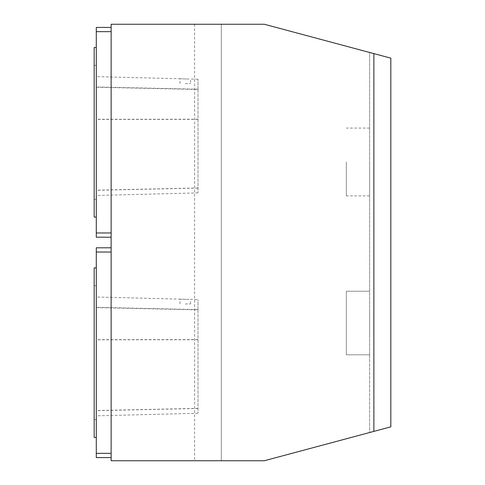 <?xml version="1.0" encoding="UTF-8"?>
<svg xmlns="http://www.w3.org/2000/svg" width="485" height="485" viewBox="0 0 485 485"><rect width="100%" height="100%" fill="white"/><g stroke="black" fill="none" stroke-linecap="round" stroke-linejoin="round"><path stroke-width="0.36" stroke-dasharray="2.42 1.82" d="M369.637 354.802L369.637 432.523L390.825 426.849L390.825 58.151L369.637 52.477L369.637 432.523L264.301 460.75L111.126 460.75L111.126 24.25L221.312 24.25L221.312 460.75L221.312 24.25L264.301 24.25L369.637 52.477L369.637 354.802L346.326 354.802L369.637 354.802M369.637 161.978L369.637 195.885L369.637 161.978M369.637 311.606L369.637 334.432L369.637 311.606M198.001 89.464L198.001 192.903L198.001 79.207L198.001 89.464L96.291 87.227L96.291 195.461L96.291 87.227M185.288 303.95L190.587 303.95L185.288 303.95M189.041 299.427L179.99 299.118L189.041 299.427M198.001 309.836L198.001 413.275L198.001 299.572L198.001 309.836L96.291 307.599L96.291 415.827L96.291 307.599M189.041 79.061L179.99 78.752L189.041 79.061M185.288 83.578L190.587 83.578L185.288 83.578M96.291 132.314L96.291 199.274L96.291 132.314M346.326 161.978L346.326 195.885L346.326 161.978M94.175 199.274L94.175 65.36L94.175 199.274L96.291 199.274M94.175 267.902L94.175 437.47M96.291 437.47L96.291 267.902L96.291 437.47M94.175 47.53L94.175 217.098M111.126 27.427L111.126 31.664L111.126 27.427L96.291 27.427L96.291 237.201L111.126 237.201L111.126 232.964L111.126 237.201M96.291 217.098L96.291 47.53L96.291 217.098M94.175 419.64L94.175 285.726L94.175 419.64L96.291 419.64L96.291 285.726L96.291 419.64M111.126 457.573L111.126 453.336L111.126 457.573L96.291 457.573L96.291 453.336L111.126 453.336L111.126 252.036L111.126 453.336M111.126 247.799L111.126 252.036L111.126 247.799L96.291 247.799L96.291 453.336M111.126 31.664L111.126 232.964L111.126 31.664L96.291 31.664M194.612 24.25L194.612 460.75M96.291 232.964L111.126 232.964M96.291 252.036L111.126 252.036M346.326 291.236L369.637 291.236L346.326 291.236L346.326 354.802L346.326 291.236M198.001 119.377L96.291 119.425M198.001 187.998L96.291 190.175M198.001 339.742L96.291 339.791M198.001 89.216L96.291 86.973M198.001 119.231L96.291 119.28M198.001 188.101L96.291 190.29M198.001 339.603L96.291 339.652M198.001 309.588L96.291 307.344M198.001 408.473L96.291 410.662M198.001 408.364L96.291 410.546M190.587 303.95L190.587 299.384L198.001 299.572M179.99 303.95L179.99 299.118L96.291 297.02M198.001 79.207L190.587 79.019L190.587 83.578M179.99 83.578L179.99 78.752L96.291 76.648M198.001 192.903L96.291 195.461M198.001 413.275L96.291 415.827M96.291 65.36L94.175 65.36M96.291 285.726L94.175 285.726M369.637 128.076L346.326 128.076M369.637 195.885L346.326 195.885"/><path stroke-width="0.73" d="M96.291 437.47L94.175 437.47L94.175 267.902L96.291 267.902M96.291 217.098L94.175 217.098L94.175 47.53L96.291 47.53M111.126 237.201L96.291 237.201L96.291 27.427L111.126 27.427M373.874 53.611L264.301 24.25L111.126 24.25L111.126 460.75L264.301 460.75L373.874 431.389L373.874 53.611L390.825 58.151L390.825 426.849L373.874 431.389M111.126 457.573L96.291 457.573L96.291 247.799L111.126 247.799M96.291 232.964L111.126 232.964M96.291 31.664L111.126 31.664M96.291 252.036L111.126 252.036M96.291 453.336L111.126 453.336"/></g></svg>
